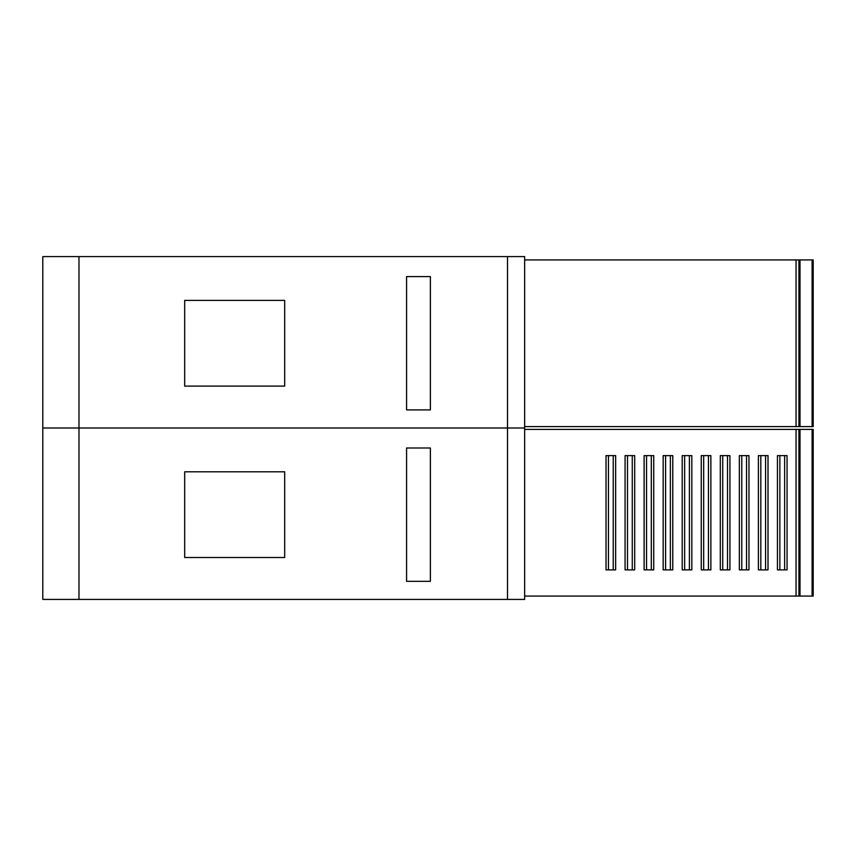 <?xml version="1.0" encoding="UTF-8"?>
<svg xmlns="http://www.w3.org/2000/svg" width="856" height="856" viewBox="0 0 856 856"><rect width="100%" height="100%" fill="white"/><g stroke="black" fill="none" stroke-linecap="round" stroke-linejoin="round"><path stroke-width="1.28" d="M42.8 599.414L524.653 599.414L524.653 428L42.8 428L42.8 599.414M78.987 256.586L78.987 428L524.653 428L524.653 256.586L42.8 256.586L42.8 428L78.987 428L78.987 599.414M184.693 471.806L284.684 471.806L284.684 557.513L184.693 557.513L184.693 471.806M430.375 447.998L430.375 581.32L406.579 581.32L406.579 447.998L430.375 447.998M184.693 300.392L284.684 300.392L284.684 386.099L184.693 386.099L184.693 300.392M430.375 276.584L430.375 409.906L406.579 409.906L406.579 276.584L430.375 276.584M524.653 596.076L813.2 596.076L813.2 429.423L524.653 429.423M798.916 429.423L798.916 596.076M701.257 455.617L701.257 569.893L703.686 569.893L703.686 455.617L701.257 455.617M703.686 569.893L710.876 569.893L710.876 455.617L703.686 455.617M748.968 569.893L748.968 455.617L746.539 455.617L746.539 569.893L748.968 569.893M741.778 569.893L741.778 455.617L739.349 455.617L739.349 569.893L746.539 569.893M644.119 455.617L644.119 569.893L646.548 569.893L646.548 455.617L644.119 455.617M646.548 569.893L653.738 569.893L653.738 455.617L646.548 455.617M634.692 569.893L634.692 455.617L632.263 455.617L632.263 569.893L634.692 569.893M627.502 569.893L627.502 455.617L625.073 455.617L625.073 569.893L632.263 569.893M615.646 569.893L615.646 455.617L613.217 455.617L613.217 569.893L615.646 569.893M608.456 569.893L608.456 455.617L606.037 455.617L606.037 569.893L613.217 569.893M729.922 569.893L729.922 455.617L727.493 455.617L727.493 569.893L729.922 569.893M722.732 569.893L722.732 455.617L720.303 455.617L720.303 569.893L727.493 569.893M672.784 569.893L672.784 455.617L670.355 455.617L670.355 569.893L672.784 569.893M665.593 569.893L665.593 455.617L663.165 455.617L663.165 569.893L670.355 569.893M691.83 569.893L691.83 455.617L689.401 455.617L689.401 569.893L691.83 569.893M684.64 569.893L684.64 455.617L682.211 455.617L682.211 569.893L689.401 569.893M787.06 569.893L787.06 455.617L784.631 455.617L784.631 569.893L787.06 569.893M779.87 569.893L779.87 455.617L777.441 455.617L777.441 569.893L784.631 569.893M768.014 569.893L768.014 455.617L765.585 455.617L765.585 569.893L768.014 569.893M760.823 569.893L760.823 455.617L758.395 455.617L758.395 569.893L765.585 569.893M708.447 569.893L708.447 455.617M741.778 455.617L746.539 455.617M651.309 569.893L651.309 455.617M627.502 455.617L632.263 455.617M608.456 455.617L613.217 455.617M722.732 455.617L727.493 455.617M665.593 455.617L670.355 455.617M684.64 455.617L689.401 455.617M779.87 455.617L784.631 455.617M760.823 455.617L765.585 455.617M798.916 549.317L799.558 549.317L799.558 584.455M799.558 549.317L799.558 541.912L798.916 542.265M799.558 586.467L798.916 586.467L799.558 586.467L798.916 586.467L799.558 586.467L799.558 584.798L798.916 584.798M798.916 541.912L799.558 541.795M524.653 426.577L813.2 426.577L813.2 259.924L524.653 259.924M798.916 259.924L798.916 426.577M798.916 379.807L799.558 379.807L799.558 414.946M799.558 379.807L799.558 372.414L798.916 372.756M799.558 416.958L798.916 416.958L799.558 416.958L798.916 416.958L799.558 416.958L799.558 415.299L798.916 415.299M798.916 372.414L799.558 372.285M507.512 599.414L507.512 256.586M812.109 596.076L812.109 429.423M800.007 429.423L800.007 596.076M796.059 596.076L796.059 429.423M799.558 550.151L798.916 550.151M798.916 583.632L799.558 583.632M800.007 259.924L800.007 426.577M812.109 426.577L812.109 259.924M796.059 426.577L796.059 259.924M799.558 380.642L798.916 380.642M798.916 414.122L799.558 414.122"/></g></svg>
